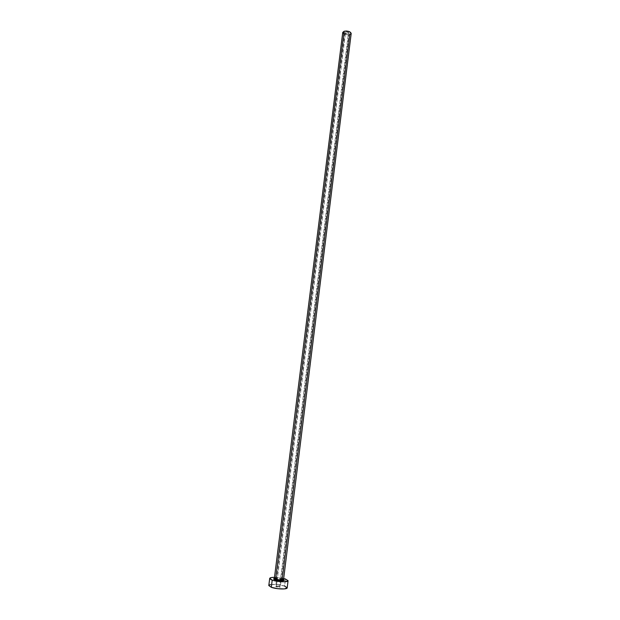 <?xml version="1.0" encoding="UTF-8"?>
<svg xmlns="http://www.w3.org/2000/svg" width="620" height="620" viewBox="0 0 620 620"><rect width="100%" height="100%" fill="white"/><g stroke="black" fill="none" stroke-linecap="round" stroke-linejoin="round"><path stroke-width="0.46" stroke-dasharray="3.1 2.33" d="M277.14 580.374L345.557 32.093L344.852 32.674C345.286 33.651 346.456 34.023 348.37 33.79L279.651 586.528C277.675 586.032 276.349 585.985 275.699 586.396L276.334 586.83L277.132 580.405L276.334 586.83L275.729 586.497L278.047 586.179L280.294 586.962L276.334 586.83C278.318 587.334 279.635 587.38 280.294 586.97L279.651 586.528L348.37 33.79L349.083 33.209L347.091 32.015L344.852 32.674L346.844 33.867L349.083 33.201C348.649 32.224 347.471 31.86 345.557 32.093L277.132 580.405M274.42 578.429L283.557 579.591M283.565 579.413L282.271 578.568C278.675 577.646 276.063 577.507 274.435 578.15M274.381 578.274C275.683 577.491 278.318 577.584 282.271 578.568L349.765 34.627L351.199 33.457M287.192 587.814L284.588 586.078L285.464 579.003L284.588 586.078C279.411 584.179 268.692 583.815 268.801 585.559L269.034 585.179M274.497 577.344L283.681 578.483L274.497 577.344M274.342 578.445L277.969 578.351L282.681 579.235M284.588 586.078L276.412 584.521L270.506 584.637M342.744 32.403C343.612 34.356 345.952 35.1 349.765 34.627L346.712 34.79L343.813 33.875M344.852 32.674L275.699 586.396M349.083 33.201L280.294 586.97"/><path stroke-width="0.93" d="M274.435 578.15L275.644 579.111L275.055 579.87C273.374 579.243 273.164 578.762 274.42 578.429M274.342 578.445L273.676 579.126L275.055 579.87C278.954 581.281 286.564 581.018 283.557 579.591L284.162 580.204L283.735 580.576L279.814 580.769L275.055 579.87L275.644 579.111C279.62 580.095 282.255 580.196 283.565 579.413L351.199 33.457C350.331 31.504 347.975 30.768 344.147 31.24L275.644 579.111L344.147 31.24L342.744 32.403L344.147 31.24L346.386 31.008L349.541 31.69L351.191 33.48L349.765 34.627L282.271 578.568L283.503 579.537C281.883 580.181 279.256 580.041 275.644 579.111L274.381 578.274L342.744 32.403L343.813 33.875M287.184 587.845L284.402 588.915L277.791 588.698L271.304 587.295L268.801 585.559L271.304 587.295C276.458 589.225 287.37 589.589 287.184 587.845L288.067 580.715C288.261 582.389 277.357 581.986 272.203 580.111L271.304 587.295L272.203 580.111L269.7 578.429C269.917 577.716 271.513 577.36 274.497 577.344L271.397 577.553L269.7 578.413L271.095 579.677L273.575 580.521L280.504 581.676L285.293 581.723L288.067 580.684L285.464 579.003L288.067 580.715M283.681 578.483L285.464 579.003L283.681 578.483M287.192 587.814L284.588 586.078M270.506 584.637L269.034 585.179M283.565 579.413L283.666 580.281C281.651 581.048 278.806 580.909 275.148 579.847L274.063 579.088L274.381 578.274M268.801 585.559L269.7 578.429"/></g></svg>
